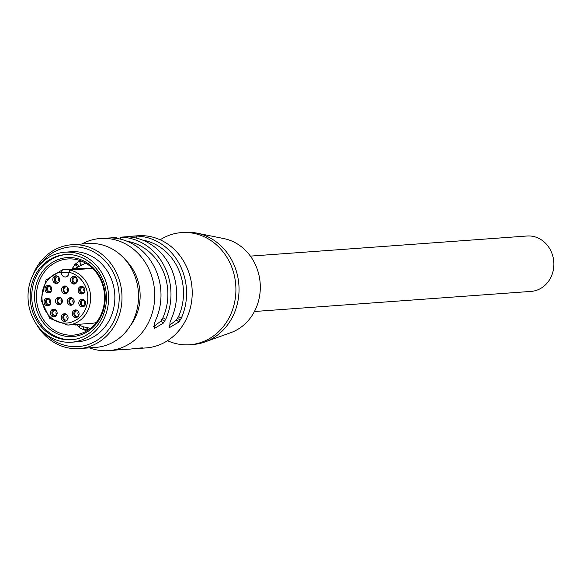 <?xml version="1.0" encoding="UTF-8"?>
<svg xmlns="http://www.w3.org/2000/svg" width="583" height="583" viewBox="0 0 583 583"><rect width="100%" height="100%" fill="white"/><g stroke="black" fill="none" stroke-linecap="round" stroke-linejoin="round"><path stroke-width="0.87" d="M62.345 301.316L61.361 301.979L62.279 301.914M61.361 301.979A4.511 4.03 85.8 0 1 61.324 299.247M61.623 298.773A2.951 2.631 -94.2 0 0 61.929 302.963M61.412 303.743A2.951 2.631 85.8 0 1 57.863 300.872A2.951 2.631 85.8 0 1 61.004 298.073M59.451 297.308A3.819 3.411 -94.2 0 0 57.09 300.85A3.819 3.411 -94.2 0 0 59.991 304.72M55.531 300.966A3.819 3.411 85.8 0 1 58.664 297.264A3.819 3.411 85.8 0 1 62.345 301.178A3.819 3.411 85.8 0 1 59.218 304.88A3.819 3.411 85.8 0 1 55.531 300.966M92.631 268.413L69.836 270.067L68.867 272.946A4.168 3.717 85.8 0 1 65.449 276.976A4.168 3.717 85.8 0 1 61.426 272.706L62.396 269.834L86.43 268.085L86.721 268.843M44.993 288.993A3.819 3.411 85.8 0 1 48.127 285.291A3.819 3.411 85.8 0 1 51.814 289.212A3.819 3.411 85.8 0 1 48.68 292.906A3.819 3.411 85.8 0 1 44.993 288.993M44.031 301.907A3.819 3.411 85.8 0 1 47.165 298.204A3.819 3.411 85.8 0 1 50.852 302.118A3.819 3.411 85.8 0 1 47.719 305.82A3.819 3.411 85.8 0 1 44.031 301.907M50.327 312.918A3.819 3.411 85.8 0 1 53.461 309.216A3.819 3.411 85.8 0 1 57.149 313.137A3.819 3.411 85.8 0 1 54.015 316.831A3.819 3.411 85.8 0 1 50.327 312.918M61.259 317.451A3.819 3.411 85.8 0 1 64.392 313.749A3.819 3.411 85.8 0 1 68.08 317.669A3.819 3.411 85.8 0 1 64.946 321.364A3.819 3.411 85.8 0 1 61.259 317.451M72.277 313.618A3.819 3.411 85.8 0 1 75.411 309.916A3.819 3.411 85.8 0 1 79.099 313.836A3.819 3.411 85.8 0 1 75.965 317.531A3.819 3.411 85.8 0 1 72.277 313.618M78.807 303.014A3.819 3.411 85.8 0 1 81.941 299.312A3.819 3.411 85.8 0 1 85.628 303.226A3.819 3.411 85.8 0 1 82.495 306.928A3.819 3.411 85.8 0 1 78.807 303.014M67.344 301.338A3.819 3.411 85.8 0 1 70.47 297.643A3.819 3.411 85.8 0 1 74.158 301.557A3.819 3.411 85.8 0 1 71.024 305.259A3.819 3.411 85.8 0 1 67.344 301.338M61.558 289.707A3.819 3.411 85.8 0 1 64.691 286.005A3.819 3.411 85.8 0 1 68.379 289.926A3.819 3.411 85.8 0 1 65.245 293.628A3.819 3.411 85.8 0 1 61.558 289.707M78.122 290.05A3.819 3.411 85.8 0 1 81.256 286.348A3.819 3.411 85.8 0 1 84.943 290.261A3.819 3.411 85.8 0 1 81.809 293.963A3.819 3.411 85.8 0 1 78.122 290.05M70.514 280.117A3.819 3.411 85.8 0 1 73.647 276.415A3.819 3.411 85.8 0 1 77.335 280.328A3.819 3.411 85.8 0 1 74.201 284.03A3.819 3.411 85.8 0 1 70.514 280.117M52.813 279.549A3.819 3.411 85.8 0 1 55.939 275.854A3.819 3.411 85.8 0 1 59.626 279.767A3.819 3.411 85.8 0 1 56.493 283.469A3.819 3.411 85.8 0 1 52.813 279.549M82.043 286.391A3.819 3.411 -94.2 0 0 79.682 289.933A3.819 3.411 -94.2 0 0 82.582 293.803M84.243 292.52A2.777 2.478 85.8 0 1 80.614 289.962A2.777 2.478 85.8 0 1 83.872 287.419M84.316 287.995A2.777 2.478 -94.2 0 0 84.601 291.886M84.018 291.055L84.87 290.997M83.821 290.494A4.511 4.03 85.8 0 1 83.748 289.489M84.943 290.4L84.003 291.026M74.435 276.459A3.819 3.411 -94.2 0 0 72.073 280A3.819 3.411 -94.2 0 0 74.974 283.87M76.635 282.587A2.777 2.478 85.8 0 1 73.006 280.029A2.777 2.478 85.8 0 1 76.264 277.486M76.708 278.069A2.777 2.478 -94.2 0 0 76.992 281.953M76.409 281.123L77.262 281.064M76.213 280.561A4.511 4.03 85.8 0 1 76.14 279.556M77.335 280.467L76.395 281.093M47.952 298.248A3.819 3.411 -94.2 0 0 45.591 301.79A3.819 3.411 -94.2 0 0 48.491 305.66M50.153 304.377A2.777 2.478 85.8 0 1 46.523 301.819A2.777 2.478 85.8 0 1 49.781 299.276M50.225 299.859A2.777 2.478 -94.2 0 0 50.51 303.743M50.852 302.256L49.912 302.89L50.779 302.854M49.73 302.351A4.511 4.03 85.8 0 1 49.657 301.345M48.914 285.335A3.819 3.411 -94.2 0 0 46.553 288.876A3.819 3.411 -94.2 0 0 49.453 292.746M51.115 291.464A2.777 2.478 85.8 0 1 47.485 288.906A2.777 2.478 85.8 0 1 50.743 286.362M51.187 286.945A2.777 2.478 -94.2 0 0 51.464 290.83M50.889 290.006L51.741 289.94M50.692 289.438A4.511 4.03 85.8 0 1 50.619 288.432M51.807 289.343L50.874 289.977M56.733 275.897A3.819 3.411 -94.2 0 0 54.372 279.439A3.819 3.411 -94.2 0 0 57.272 283.309M58.927 282.026A2.777 2.478 85.8 0 1 55.298 279.468A2.777 2.478 85.8 0 1 58.555 276.925M59 277.501A2.777 2.478 -94.2 0 0 59.284 281.392M58.701 280.561L59.561 280.503M58.504 280A4.511 4.03 85.8 0 1 58.431 278.995M59.626 279.898L58.686 280.532M54.248 309.26A3.819 3.411 -94.2 0 0 51.887 312.801A3.819 3.411 -94.2 0 0 54.787 316.678M56.449 315.396A2.777 2.478 85.8 0 1 52.82 312.831A2.777 2.478 85.8 0 1 56.077 310.294M56.522 310.87A2.777 2.478 -94.2 0 0 56.799 314.754M56.223 313.931L57.076 313.865M56.026 313.363A4.511 4.03 85.8 0 1 55.953 312.357M57.141 313.268L56.208 313.902M65.179 313.792A3.819 3.411 -94.2 0 0 62.818 317.334A3.819 3.411 -94.2 0 0 65.719 321.204M67.38 319.921A2.777 2.478 85.8 0 1 63.751 317.363A2.777 2.478 85.8 0 1 67.009 314.82M67.453 315.403A2.777 2.478 -94.2 0 0 67.73 319.287M67.154 318.464L68.007 318.398M66.958 317.895A4.511 4.03 85.8 0 1 66.885 316.89M68.073 317.801L67.14 318.435M76.198 309.959A3.819 3.411 -94.2 0 0 73.844 313.501A3.819 3.411 -94.2 0 0 76.737 317.371M78.399 316.088A2.777 2.478 85.8 0 1 74.77 313.53A2.777 2.478 85.8 0 1 78.027 310.987M78.472 311.57A2.777 2.478 -94.2 0 0 78.756 315.454M78.173 314.631L79.026 314.565M77.976 314.062A4.511 4.03 85.8 0 1 77.903 313.056M79.099 313.967L78.158 314.601M82.728 299.356A3.819 3.411 -94.2 0 0 80.367 302.898A3.819 3.411 -94.2 0 0 83.267 306.767M84.929 305.485A2.777 2.478 85.8 0 1 81.299 302.927A2.777 2.478 85.8 0 1 84.557 300.383M85.001 300.959A2.777 2.478 -94.2 0 0 85.278 304.851M84.703 304.02L85.555 303.962M84.506 303.459A4.511 4.03 85.8 0 1 84.433 302.453M85.621 303.364L84.688 303.991M87.924 328.069L87.297 330.554M80.243 325.62L79.208 327.551A36.445 32.531 -94.2 0 0 83.048 329.461L83.66 327.012M74.915 324.556A36.445 32.531 -94.2 0 0 75.477 325.008L75.746 324.498M77.167 266.606L76.125 264.507A36.445 32.531 -94.2 0 0 72.78 267.247L74.085 268.77M81.875 261.279A36.445 32.531 -94.2 0 0 79.907 262.204L81.103 264.602M84.448 263.465L84.192 262.343M87.115 327.923L86.794 329.191L83.048 329.461M86.619 330.955A38.179 34.076 85.8 0 1 83.369 329.439M79.492 327.019A38.179 34.076 85.8 0 1 76.854 324.906M72.285 269.113A38.179 34.076 85.8 0 1 73.327 267.889M75.477 325.008L78.632 324.775M89.396 347.862A56.23 50.189 -94.2 0 0 108.606 350.645A56.23 50.189 -94.2 0 0 147.186 265.695A56.23 50.189 -94.2 0 0 100.451 238.483A56.23 50.189 -94.2 0 0 81.846 244.015M136.422 348.437A56.23 50.189 -94.2 0 0 136.56 348.445L142.616 347.898M139.927 348L139.949 348.364C144.657 347.585 141.603 347.811 130.774 349.035L124.376 349.494L127.014 349.035M100.451 238.483L110.588 237.915A56.23 50.189 -94.2 0 1 153.431 265.236A56.23 50.189 -94.2 0 1 155.719 320.009L154.371 323.631L154.152 328.579L163.408 323.062L165.71 319.287A56.23 50.189 -94.2 0 0 163.422 264.514A56.23 50.189 -94.2 0 0 120.579 237.186L126.198 236.778A56.23 50.189 -94.2 0 1 169.041 264.106A56.23 50.189 -94.2 0 1 171.329 318.879L169.981 322.494L169.755 327.449L179.01 321.925L181.313 318.15A56.23 50.189 -94.2 0 0 179.025 263.378A56.23 50.189 -94.2 0 0 136.182 236.057L131.816 236.202L137.916 235.758A56.23 50.189 85.8 0 1 167.561 243.949A56.23 50.189 85.8 0 1 184.651 262.969A56.23 50.189 85.8 0 1 174.222 335.524A56.23 50.189 85.8 0 1 146.063 347.92L139.986 348.364M120.819 349.574A56.23 50.189 -94.2 0 0 120.951 349.574L124.347 349.501C129.054 348.721 125.994 348.947 115.164 350.164L108.606 350.645M116.206 237.339L110.719 237.915M131.816 236.202L126.329 236.785M167.51 340.705A56.23 50.189 -94.2 0 0 189.766 344.742A56.23 50.189 -94.2 0 0 228.347 259.792A56.23 50.189 -94.2 0 0 181.619 232.581A56.23 50.189 -94.2 0 0 160.172 239.795M189.766 344.742L192.893 344.517A56.23 50.189 -94.2 0 0 204.881 341.973A56.23 50.189 -94.2 0 0 231.473 259.566A56.23 50.189 -94.2 0 0 196.974 233.142A56.23 50.189 -94.2 0 0 184.738 232.355L181.619 232.581M204.881 341.973L230.795 332.66A48.593 43.375 -94.2 0 0 253.773 261.446A48.593 43.375 -94.2 0 0 223.959 238.607L196.974 233.142M250.399 256.119L527.061 236.006A27.765 24.785 85.8 0 1 550.141 249.444A27.765 24.785 85.8 0 1 531.084 291.398L254.421 311.504M142.646 240.109A52.754 47.092 85.8 0 1 176.394 265.163A52.754 47.092 85.8 0 1 178.544 316.554L181.313 318.15M136.182 236.057L136.189 238.046M178.544 316.554L176.35 320.096L169.201 325.533M132.057 237.252L131.977 236.195L132.057 237.252M177.509 318.362L180.213 320.103M127.036 241.245A52.754 47.092 85.8 0 1 160.784 266.293A52.754 47.092 85.8 0 1 162.934 317.684L165.71 319.287M120.579 237.186L120.579 239.183M162.934 317.684L160.748 321.233L153.591 326.662M116.374 237.325L116.447 238.381L116.374 237.325M164.603 321.233L161.899 319.499M76.125 264.507L77.685 264.398L78.421 265.877M80.418 260.71A38.179 34.076 -94.2 0 0 74.544 264.718A5.203 4.649 85.8 0 1 75.477 264.981M80.877 264.697A5.203 4.649 85.8 0 1 80.439 263.276M80.367 261.971A5.203 4.649 85.8 0 1 80.563 260.769M92.187 267.991A38.179 34.076 85.8 0 1 103.045 309.056A38.179 34.076 85.8 0 1 73.269 335.116A38.179 34.076 85.8 0 1 48.819 326.086A38.179 34.076 85.8 0 1 37.968 285.021A38.179 34.076 85.8 0 1 67.737 258.961A38.179 34.076 85.8 0 1 92.187 267.991M130.249 325.839A46.859 41.823 -94.2 0 0 133.835 270.957A46.859 41.823 -94.2 0 0 125.454 259.901M79.273 348.598L95.816 347.395A52.062 46.472 -94.2 0 0 136.415 311.854A52.062 46.472 -94.2 0 0 121.607 255.857A52.062 46.472 -94.2 0 0 88.266 243.548L71.724 244.751A52.062 46.472 85.8 0 1 105.064 257.059A52.062 46.472 85.8 0 1 119.872 313.064A52.062 46.472 85.8 0 1 79.273 348.598A52.062 46.472 85.8 0 1 45.933 336.289A52.062 46.472 85.8 0 1 36.459 324.228M32.888 275.052A52.062 46.472 85.8 0 1 71.724 244.751M39.629 264.995A49.978 44.614 85.8 0 1 102.943 258.714A49.978 44.614 85.8 0 1 109.021 329.133A49.978 44.614 85.8 0 1 46.181 334.773A49.978 44.614 85.8 0 1 44.592 333.206M71.592 342.199L77.831 341.747A45.124 40.278 -94.2 0 0 113.015 310.943A45.124 40.278 -94.2 0 0 100.189 262.408A45.124 40.278 -94.2 0 0 71.294 251.739L65.048 252.191A45.124 40.278 85.8 0 1 93.943 262.867A45.124 40.278 85.8 0 1 106.776 311.395A45.124 40.278 85.8 0 1 71.592 342.199A45.124 40.278 85.8 0 1 42.697 331.53A45.124 40.278 85.8 0 1 29.864 282.995A45.124 40.278 85.8 0 1 65.048 252.191M44.075 329.679A42.69 38.106 -94.2 0 0 71.418 339.772A42.69 38.106 -94.2 0 0 104.707 310.63A42.69 38.106 -94.2 0 0 92.566 264.711A42.69 38.106 -94.2 0 0 65.223 254.618A42.69 38.106 -94.2 0 0 31.934 283.761A42.69 38.106 -94.2 0 0 44.075 329.679M72.197 339.707A42.69 38.106 85.8 0 1 45.634 329.563A42.69 38.106 85.8 0 1 33.377 284.059A42.69 38.106 85.8 0 1 66.003 254.567M92.347 266.978A39.571 35.315 -94.2 0 0 42.603 271.438A39.571 35.315 -94.2 0 0 47.412 327.187A39.571 35.315 -94.2 0 0 97.157 322.727A39.571 35.315 -94.2 0 0 92.347 266.978M96.224 322.567A27.765 24.785 85.8 0 1 91.874 323.325L67.832 325.074A27.765 24.785 85.8 0 0 90.605 298.962A27.765 24.785 85.8 0 0 69.836 270.067M71.264 297.687A3.819 3.411 -94.2 0 0 68.903 301.229A3.819 3.411 -94.2 0 0 71.796 305.098M73.225 304.115A2.951 2.631 85.8 0 1 69.676 301.251A2.951 2.631 85.8 0 1 72.817 298.452M73.436 299.145A2.951 2.631 -94.2 0 0 73.742 303.335M74.158 301.688L73.174 302.358L74.092 302.286M73.174 302.358A4.511 4.03 85.8 0 1 73.137 299.626M65.478 286.056A3.819 3.411 -94.2 0 0 63.117 289.598A3.819 3.411 -94.2 0 0 66.017 293.468M67.446 292.484A2.951 2.631 85.8 0 1 63.89 289.62A2.951 2.631 85.8 0 1 67.03 286.821M67.65 287.514A2.951 2.631 -94.2 0 0 67.956 291.704M68.371 290.057L67.388 290.728L68.306 290.655M67.388 290.728A4.511 4.03 85.8 0 1 67.351 287.995M61.434 272.006A25.681 22.926 -94.2 0 0 45.518 310.848A25.681 22.926 -94.2 0 0 83.952 312.073A25.681 22.926 -94.2 0 0 68.874 272.246M68.874 272.166L61.426 272.706M124.317 349.137L124.347 349.501M176.35 320.096L179.01 321.925M163.408 323.062L160.748 321.233M85.694 263.159L73.801 269.003M90.431 328.367L82.597 326.633L77.889 324.337M62.359 269.834L46.064 280.015L40.948 299.99L49.868 318.5L67.832 325.074"/></g></svg>
